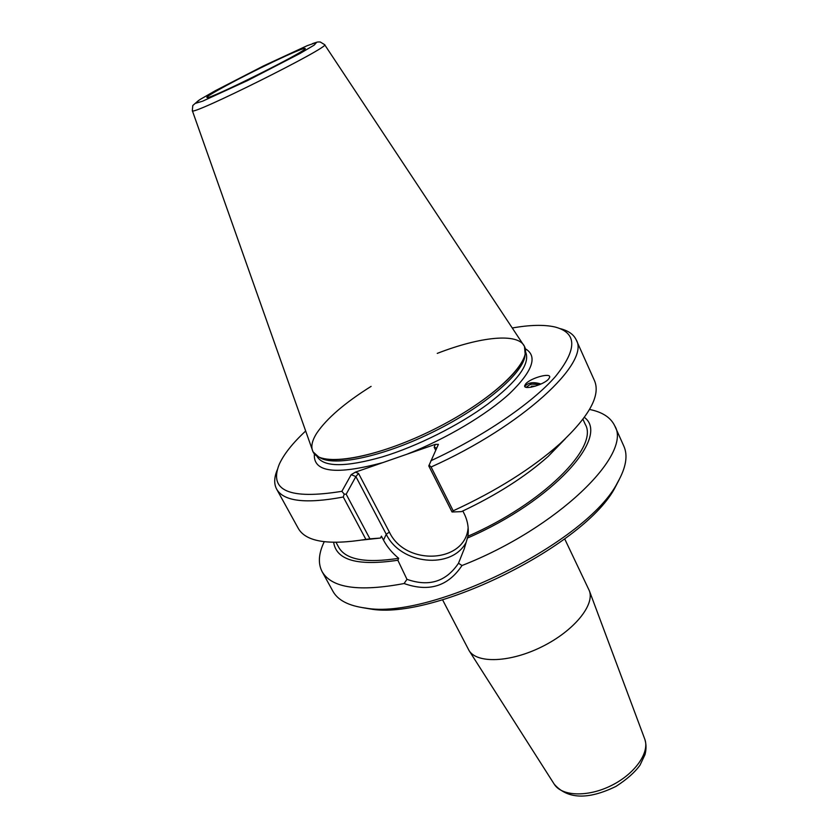 <?xml version="1.0" encoding="UTF-8"?>
<svg xmlns="http://www.w3.org/2000/svg" width="838" height="838" viewBox="0 0 838 838"><rect width="100%" height="100%" fill="white"/><g stroke="black" fill="none" stroke-linecap="round" stroke-linejoin="round"><path stroke-width="1.26" d="M526.777 387.418C528.914 384.087 533.041 383.217 539.159 384.81M525.803 383.783C530.768 377.865 551.477 372.261 549.613 377.404L548.618 379.027C543.684 385.009 522.807 390.602 524.745 385.501L525.803 383.783M524.818 386.423C528.108 382.442 533.481 381.646 540.95 384.034M564.697 538.897L589.324 590.685C594.99 604.994 573.915 630.888 542.155 646.632C510.478 662.523 477.115 663.769 469.091 650.623L442.558 599.799M362.194 607.602L370.113 608.933C433.812 620.864 586.778 544.585 615.595 486.543L619.292 479.42M565.231 438.84L548.262 456.333C525.321 476.728 496.389 495.164 461.455 511.63L452.038 511.987L428.773 465.928L438.4 444.36L435.31 444.36L434.178 447.188L436.682 448.089M468.138 527.594C465.53 563.429 405.278 566.258 389.377 532.078L358.549 473.439L355.878 476.592L386.266 534.267C400.669 564.529 451.724 569.955 466.2 542.238M314.397 453.787C312.794 472.339 335.661 475.272 382.976 462.555L355.417 472.14L351.195 474.654L341.883 491.319L344.209 494.116L346.178 494.211L355.878 476.592L351.195 474.654M462.817 510.991L464.242 513.83C467.688 520.786 468.924 528.254 467.939 536.236L464.231 548.838L458.501 563.241C446.13 581.698 428.951 587.061 406.964 579.33L397.851 560.245L398.699 558.307C392.121 552.902 387.062 546.837 383.511 540.112L381.416 536.142L380.504 538.048L369.946 538.844L346.178 494.211M406.964 579.33L404.105 583.531C428.899 592.298 448.194 586.296 461.989 565.524L458.501 563.241M404.105 583.531C358.999 592.016 331.68 588.067 322.127 571.684C317.864 563.471 318.566 553.489 324.233 541.736M589.533 409.457C602.333 412.013 610.724 417.46 614.715 425.798L623.839 446.141C628.081 455.537 626.028 467.594 617.679 482.3C588.266 541.683 430.596 620.298 365.462 608.053C348.702 605.864 337.84 600.249 332.885 591.209L322.127 571.684M614.715 425.798C632.805 454.196 557.312 528.328 461.989 565.524M333.671 542.375C336.342 560.255 357.742 566.216 397.851 560.245M344.209 494.116L343.276 497.018L365.892 539.389L369.946 538.844M277.326 469.709C274.078 477.388 273.848 483.861 276.634 489.13C283.632 501.417 305.839 504.036 343.276 497.018M276.634 489.13L298.286 528.411C305.88 541.777 328.412 545.433 365.892 539.389M341.883 491.319C289.445 499.773 268.569 490.764 279.264 464.283C283.852 454.217 292.63 443.145 305.587 431.078M512.374 327.972C529.815 324.893 543.946 324.547 554.746 326.935C577.193 332.686 577.434 349.205 555.447 376.513C532.35 403.005 483.547 436.451 430.9 460.732M435.31 444.36L406.922 454.227C445.68 439.091 486.48 414.841 509.776 393.42C532.863 370.983 538.006 356.066 525.206 348.681M452.038 511.987L453.201 510.813L431.099 466.996L429.098 465.038M431.099 466.996C522.503 426.06 590.675 362.184 576.167 339.788C573.632 334.393 568.332 330.685 560.245 328.653M453.201 510.813C496.368 490.911 531.973 468.536 560.025 443.658C589.292 416.318 600.783 395.337 594.509 380.714L576.167 339.788M382.976 462.555L406.922 454.227M318.838 457.024L320.881 458.218C336.782 466.567 385.679 455.663 434.733 431.161C483.819 406.734 521.948 374.24 524.86 356.527L525.133 354.17M371.108 386.37C344.931 402.795 326.851 418.33 316.879 432.974C311.904 440.715 310.626 447.01 313.045 451.85L318.65 456.92C334.666 465.32 384.16 454.248 433.864 429.423C483.599 404.67 522.231 371.81 525.154 353.961L524.473 346.429C518.282 332.518 480.153 336.687 437.247 353.395M272.685 62.085C293.635 52.134 304.508 47.619 305.294 48.52C306.687 51.149 208.285 100.204 207.038 97.512C203.54 97.302 241.459 76.918 272.685 62.085M324.62 44.676L524.473 346.429C532.759 361.545 492.304 400.386 433.864 429.423C375.508 458.616 320.137 467.552 313.045 451.85L192.331 110.637M467.237 538.143C552.923 501.271 610.619 436.451 584.369 417.387M336.048 542.395L338.741 547.35C345.822 559.742 365.808 563.398 398.699 558.307M467.939 536.236C543.296 503.491 599.076 446.926 585.291 424.426L582.955 419.293M362.33 540.007L380.504 538.048M530.894 387.24L531.543 386.192L535.409 386.15M531.543 386.192L531.386 387.156M539.62 384.611L530.705 384.034L526.222 387.313M554.264 784.232C567.504 799.253 588.067 799.986 615.951 786.411C626.814 779.424 634.827 772.353 639.991 765.188L644.988 754.661C646.423 749.256 646.349 744.071 644.768 739.116C649.932 752.44 635.026 773.83 611.405 785.52C587.857 797.347 561.795 796.383 554.264 784.232L469.091 650.623M434.178 447.188L435.708 450.236M389.377 532.078L386.266 534.267L383.511 540.112M358.549 473.439L355.417 472.14M525.426 351.719L525.845 352.62C530.066 364.163 517.444 381.269 487.957 403.968C459.056 425.316 417.146 446.329 382.463 456.857C345.57 467.321 323.803 467.258 317.173 456.668L316.701 455.788M199.894 99.586L215.219 90.766L263.781 65.773L307.179 45.692L316.586 42.413L314.177 45.116L299.763 53.611L247.619 80.532L202.576 101.199L195.16 103.42L199.894 99.586M198.711 100.351L192.803 105.494L192.321 110.585C188.655 117.54 332.361 45.891 324.599 44.634L320.189 41.952C317.309 42.172 319.435 41.292 312.553 43.586M644.768 739.116L589.324 590.685M615.595 486.543L617.679 482.3M370.113 608.933L365.462 608.053M524.86 356.527L525.154 353.961M320.881 458.218L318.65 456.92M548.262 456.333L560.025 443.658"/></g></svg>
